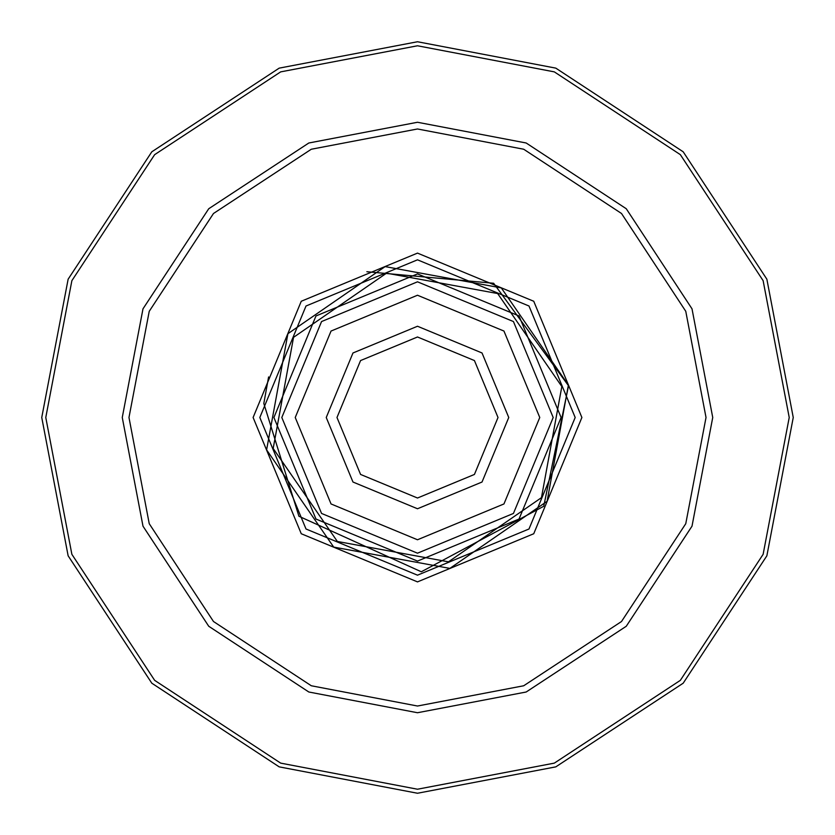 <?xml version="1.0" encoding="UTF-8"?>
<svg xmlns="http://www.w3.org/2000/svg" width="835" height="835" viewBox="0 0 835 835"><rect width="100%" height="100%" fill="white"/><g stroke="black" fill="none" stroke-linecap="round" stroke-linejoin="round"><path stroke-width="1.25" d="M417.5 259.821L528.993 306.007L575.179 417.5L528.993 528.993L417.5 575.179L306.007 528.993L259.821 417.5L306.007 306.007L417.5 259.821M417.5 253.109L301.258 301.258L253.109 417.5L301.258 533.742L417.5 581.891L533.742 533.742L581.891 417.5L533.742 301.258L417.5 253.109M417.5 128.976L523.702 149.235L621.511 213.489L685.765 311.298L706.024 417.5L685.765 523.702L621.511 621.511L523.702 685.765L417.5 706.024L311.298 685.765L213.489 621.511L149.235 523.702L128.976 417.5L149.235 311.298L213.489 213.489L311.298 149.235L417.5 128.976M417.5 122.265L308.825 142.994L208.74 208.74L142.994 308.825L122.265 417.5L142.994 526.175L208.74 626.26L308.825 692.006L417.5 712.735L526.175 692.006L626.26 626.26L692.006 526.175L712.735 417.5L692.006 308.825L626.26 208.74L526.175 142.994L417.5 122.265M41.75 417.5L68.136 555.807L151.803 683.197L279.193 766.864L417.5 793.25L555.807 766.864L683.197 683.197L766.864 555.807L793.25 417.5L766.864 279.193L683.197 151.803L555.807 68.136L417.5 41.75L279.193 68.136L151.803 151.803L68.136 279.193L41.75 417.5M333.697 547.092L449.877 568.395L547.092 501.303L568.395 385.123L501.303 287.908L385.123 266.605L287.908 333.697L266.605 449.877L333.697 547.092M337.34 541.456L273.17 448.468L293.544 337.34L386.532 273.17L497.66 293.544L561.83 386.532L541.456 497.66L448.468 561.83L337.34 541.456M417.5 553.188L513.442 513.442L553.188 417.5L513.442 321.558L417.5 281.812L321.558 321.558L281.812 417.5L321.558 513.442L417.5 553.188M417.5 539.765L503.954 503.954L539.765 417.5L503.954 331.046L417.5 295.235L331.046 331.046L295.235 417.5L331.046 503.954L417.5 539.765M417.5 273.911L519.036 315.964L561.089 417.5L519.036 519.036L417.5 561.089L315.964 519.036L273.911 417.5L315.964 315.964L417.5 273.911M417.5 508.755L482.025 482.025L508.755 417.5L482.025 352.975L417.5 326.245L352.975 352.975L326.245 417.5L352.975 482.025L417.5 508.755M417.5 498.015L360.563 474.437L336.985 417.5L360.563 360.563L417.5 336.985L474.437 360.563L498.015 417.5L474.437 474.437L417.5 498.015M417.5 45.779L554.325 71.873L680.348 154.652L763.127 280.675L789.221 417.5L763.127 554.325L680.348 680.348L554.325 763.127L417.5 789.221L280.675 763.127L154.652 680.348L71.873 554.325L45.779 417.5L71.873 280.675L154.652 154.652L280.675 71.873L417.5 45.779M268.599 376.95L263.818 403.472L298.909 516.249L421.31 571.777L543.742 506.271L568.531 385.76L493.631 283.263L366.857 271.719"/></g></svg>
